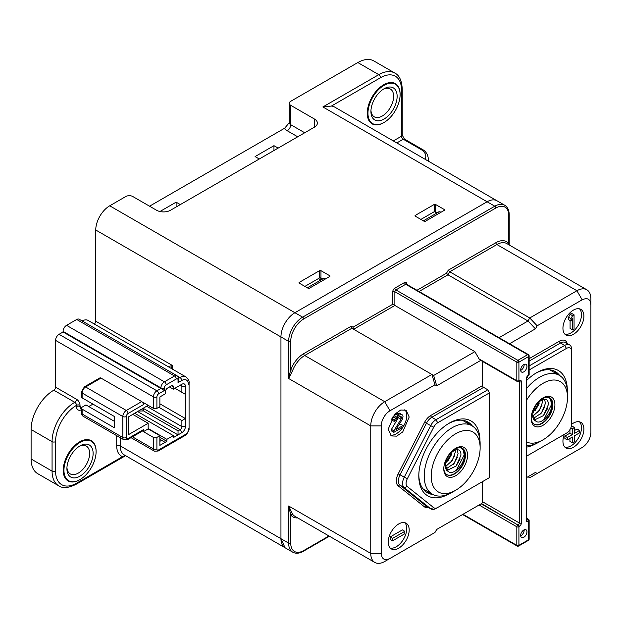 <?xml version="1.0" encoding="UTF-8"?>
<svg xmlns="http://www.w3.org/2000/svg" width="622" height="622" viewBox="0 0 622 622"><rect width="100%" height="100%" fill="white"/><g stroke="black" fill="none" stroke-linecap="round" stroke-linejoin="round"><path stroke-width="0.93" d="M142.92 408.561L142.92 410.979L143.76 410.497L143.76 408.071M142.92 410.979L138.628 411.033M178.763 380.081L178.04 382.631L178.04 380.011A2.472 1.423 0 0 0 178.763 379C179.128 378.277 178.545 377.189 177.013 375.727A4.945 2.853 120 0 0 174.541 375.976A2.472 1.423 60 0 1 176.29 379L166.16 384.855A2.472 1.423 -120 0 0 164.41 381.822A4.945 2.853 120 0 0 160.919 387.879A2.472 1.423 0 0 0 164.41 387.879L164.41 390.499L158.641 393.827A2.472 1.423 -120 0 0 156.899 390.803A4.945 2.853 120 0 0 153.401 396.859A2.472 1.423 0 0 0 156.899 396.859L156.899 408.359A2.472 1.423 180 0 1 153.401 408.359L143.441 402.605L143.441 404.627A2.472 1.423 -120 0 0 141.699 401.594L126.32 410.473A4.945 2.853 120 0 0 122.829 416.53A2.472 1.423 0 0 0 126.32 416.53L126.32 437.507A2.472 1.423 120 0 0 128.07 438.518L143.441 429.639A2.472 1.423 60 0 1 142.936 430.774L127.557 439.645A2.472 1.423 60 0 0 128.07 438.518M177.013 375.727L79.173 319.242A4.945 2.853 120 0 0 76.7 319.483L66.57 325.337A4.945 2.853 120 0 0 63.071 331.386L63.071 331.993L164.41 390.499M153.401 437.406L143.441 431.66L148.16 428.931L159.87 435.695L156.899 437.406A2.472 1.423 180 0 1 153.401 437.406L153.401 448.905A4.945 2.853 120 0 0 154.427 451.168L158.136 451.043L186.087 434.91A2.472 1.423 -120 0 0 186.6 433.775A2.472 1.423 120 0 0 188.349 430.751A2.472 1.423 0 0 0 189.072 429.74L189.072 383.339A2.472 1.423 180 0 1 188.349 384.349A9.392 5.419 120 0 0 181.71 380.516L178.04 382.631M148.16 405.326L128.42 416.927L128.42 434.685L148.16 423.287L148.16 428.931M143.441 431.66L143.441 429.639M84.374 386.845L99.753 377.974A2.472 1.423 -120 0 1 100.989 378.09L85.611 386.97A2.472 1.423 -120 0 0 84.374 386.845L81.396 392.015A2.472 1.423 -0 0 0 82.12 393.026L82.12 397.862L114.269 416.429L114.269 427.726L82.12 409.159A2.472 1.423 180 0 1 81.396 408.156A2.472 1.423 180 0 1 82.12 407.146L85.96 404.93L114.269 421.265M92.95 404.121L88.759 406.539M148.16 423.287L132.789 414.407M100.989 378.09L141.699 401.594M185.379 386.262L185.379 394.332L181.881 392.319L181.881 386.262L180.139 385.259A2.472 1.423 -60 0 1 181.367 385.135A2.472 1.423 -60 0 1 181.881 386.262L185.379 386.262A4.945 2.853 120 0 0 181.881 384.248L173.32 389.193L173.32 386.767A2.472 1.423 120 0 0 172.807 385.64A2.472 1.423 120 0 0 171.571 385.757L167.38 388.182A2.472 1.423 120 0 0 165.631 391.207L165.631 393.625L159.87 396.96L159.87 406.64L156.899 408.359M159.87 435.695L159.87 445.375L166.859 441.34L159.87 437.305M181.881 392.319L174.891 388.283L185.379 394.332L185.379 426.614A4.945 2.853 120 0 1 181.881 432.663L178.04 434.887L137.68 411.585M166.859 441.34L166.859 439.326L173.32 435.594L173.32 437.608L178.04 434.887L178.04 430.852L143.27 410.777M159.87 403.818L185.379 418.544L181.881 420.565L181.881 426.614A2.472 1.423 -60 0 1 180.139 429.639L143.76 408.638M181.881 420.565L158.82 407.247M173.32 389.193L169.479 386.97M159.87 441.34L161.619 440.329L159.87 439.326M165.11 442.351L161.619 440.329M166.859 439.326L148.16 428.527M173.32 435.594L134.71 413.296M178.04 430.852L180.139 429.639L181.881 432.663M82.12 397.862A2.472 1.423 180 0 1 81.396 396.859L81.396 392.015M180.139 385.259L181.881 384.248L180.139 385.259M444.31 210.337L425.44 221.238A0.987 0.568 180 0 1 424.041 221.238L415.309 216.192A0.987 0.568 180 0 1 415.014 215.787A0.987 0.568 180 0 1 415.309 215.383L434.179 204.49A0.987 0.568 180 0 1 435.571 204.49L444.31 209.536A0.987 0.568 180 0 1 444.598 209.933A0.987 0.568 180 0 1 444.31 210.337L444.31 209.536M434.179 204.49L434.179 211.752L420.9 219.418L434.179 211.752A0.987 0.568 180 0 1 435.571 211.752L436.706 212.405M329.691 276.51L309.429 288.211A0.987 0.568 180 0 1 308.03 288.211L299.291 283.173A0.987 0.568 180 0 1 299.003 282.769A0.987 0.568 180 0 1 299.291 282.365L319.56 270.663A0.987 0.568 180 0 1 320.96 270.663L329.691 275.709A0.987 0.568 180 0 1 329.987 276.106A0.987 0.568 180 0 1 329.691 276.51L329.691 275.709M319.56 270.663L319.56 277.925L304.889 286.4L319.56 277.925A0.987 0.568 180 0 1 320.96 277.925L322.359 278.734M278.151 148.098L273.96 145.68L273.96 150.524M259.281 158.999L255.09 156.573L273.96 145.68M176.119 207.009L176.119 202.173L180.31 204.591M159.924 211.519L176.119 202.173M63.071 331.993L59.059 334.317A4.945 2.853 120 0 0 55.56 340.366L55.56 387.172L76.529 399.277A4.945 2.853 -120 0 1 80.02 405.326A2.472 1.423 0 0 0 76.529 405.326A29.654 17.121 120 0 0 55.56 441.643L55.56 471.103A2.472 1.423 180 0 1 52.069 471.103A32.119 18.543 120 0 0 58.717 485.805C62.698 488.565 68.467 488.076 76.016 484.336A2.472 1.423 -120 0 0 76.529 483.208L122.557 456.634L125.597 455.677L76.016 484.336M94.303 324.023A2.472 1.423 120 0 0 95.749 321.201L95.749 230.008A19.764 11.414 120 0 1 109.721 205.804L294.929 312.726A19.764 11.414 120 0 0 280.95 336.937L280.95 538.683A19.764 11.414 120 0 0 285.039 547.733L280.95 538.683L280.95 336.937A19.764 11.414 -60 0 1 294.929 312.726L487.119 201.769A19.764 11.414 -60 0 1 497.001 200.789A19.764 11.414 120 0 0 487.119 201.769L494.801 206.201A1.485 0.855 60 0 1 495.851 208.02L303.66 318.977A18.287 10.558 120 0 0 290.731 341.377L290.731 369.655L288.639 378.495L292.682 370.354L290.731 369.655A21.249 12.269 120 0 1 303.66 353.685L351.267 326.192L353.016 327.203L353.63 329.271L394.869 305.464L474.889 351.663L479.08 358.925L516.82 380.718A1.485 0.855 180 0 0 518.919 380.718L519.269 380.516A1.485 0.855 60 0 1 518.958 381.193A1.485 0.855 60 0 1 518.764 381.255M393.314 140.93L401.501 136.202L401.501 89.793A2.472 1.423 180 0 0 402.232 88.79C401.711 80.425 399.254 75.192 394.853 73.077L373.884 60.972A32.119 18.543 120 0 0 357.821 62.558L290.731 101.293A4.945 2.853 180 0 0 289.284 103.314A4.945 2.853 180 0 0 290.731 105.328L314.491 119.051A9.882 5.707 180 0 1 317.391 123.086A9.882 5.707 180 0 1 314.491 127.121L170.529 210.236A9.882 5.707 180 0 1 156.55 210.236L132.789 196.521A4.945 2.853 180 0 0 125.8 196.521L109.721 205.804M149.56 206.201L284.682 128.194L289.284 122.682A4.945 2.853 180 0 0 290.731 124.695L304.71 132.766M55.56 387.172A2.472 1.423 120 0 1 53.811 390.196A32.119 18.543 120 0 0 31.1 429.538L31.1 458.997A32.119 18.543 120 0 0 37.755 473.7L58.717 485.805M116.711 435.649L116.711 445.881A22.236 12.837 120 0 0 122.557 456.634L125.395 455.436M334.512 106.976A19.764 11.414 120 0 0 331.394 106.067L322.88 106.945L487.119 201.769L294.929 312.726L302.611 317.166L494.801 206.201A19.764 11.414 120 0 1 504.691 205.229L334.512 106.976M189.072 383.339C189.508 381.302 188.45 379.156 185.892 376.901L88.052 320.416A11.857 6.85 120 0 0 82.166 320.968M167.38 366.591L172.621 365.588L172.621 369.243M170.755 368.162L172.621 365.588L95.749 321.201M372.531 103.306A18.536 10.698 -60 0 1 384.031 88.79A18.536 10.698 -60 0 1 395.53 104.535A18.536 10.698 -60 0 1 380.788 120.45A18.536 10.698 -60 0 1 370.93 111.486A18.536 10.698 -60 0 1 372.531 103.306M383.129 89.35A16.063 9.276 -60 0 1 390.313 89A16.063 9.276 -60 0 1 392.249 103.446A16.063 9.276 -60 0 1 374.257 116.819A16.063 9.276 -60 0 1 370.961 110.421M398.142 104.675A22.734 13.124 -60 0 1 384.031 122.48A22.734 13.124 -60 0 1 369.927 103.166A22.734 13.124 -60 0 1 388.011 83.636A22.734 13.124 -60 0 1 400.109 94.637A22.734 13.124 -60 0 1 398.142 104.675M383.86 122.581A23.224 13.412 -60 0 1 383.681 122.682A23.224 13.412 -60 0 1 372.073 123.832A23.224 13.412 -60 0 1 369.274 102.949A23.224 13.412 -60 0 1 395.297 83.605A23.224 13.412 -60 0 1 400.109 94.233A23.224 13.412 -60 0 1 400.109 94.435M68.521 460.397A18.536 10.698 -60 0 1 80.02 445.881A18.536 10.698 -60 0 1 91.52 461.625A18.536 10.698 -60 0 1 76.778 477.548A18.536 10.698 -60 0 1 66.919 468.576A18.536 10.698 -60 0 1 68.521 460.397M79.118 446.441A16.063 9.276 -60 0 1 86.302 446.098A16.063 9.276 -60 0 1 88.238 460.537A16.063 9.276 -60 0 1 70.247 473.91A16.063 9.276 -60 0 1 66.951 467.519M94.124 461.765A22.734 13.124 -60 0 1 80.02 479.57A22.734 13.124 -60 0 1 65.916 460.257A22.734 13.124 -60 0 1 84.001 440.734A22.734 13.124 -60 0 1 96.099 451.735A22.734 13.124 -60 0 1 94.124 461.765M79.849 479.671A23.224 13.412 -60 0 1 79.67 479.772A23.224 13.412 -60 0 1 68.062 480.923A23.224 13.412 -60 0 1 65.256 460.039A23.224 13.412 -60 0 1 91.286 440.695A23.224 13.412 -60 0 1 96.099 451.331A23.224 13.412 -60 0 1 96.091 451.533M451.813 454.138L447.692 461.221M452.412 451.518L445.725 463.102M454.604 455.747L450.491 462.838M455.156 450.001L455.296 452.147L452.272 460.544L445.609 466.531M457.403 457.364L453.282 464.447M457.193 449.698L458.095 453.765L454.161 463.398L446.161 468.809M460.194 458.974L456.082 466.065M448.353 471.46C446.573 470.73 445.554 469.042 445.298 466.391C445.958 457.178 450.289 450.95 458.282 447.716A14.827 8.56 120 0 1 461.679 448.376A14.827 8.56 120 0 1 463.468 450.095A14.827 8.56 120 0 1 463.958 450.989L464.447 455.335C464.261 465.093 452.87 475.931 448.353 471.46L445.554 465.839C444.574 453.407 461.874 442.887 460.886 455.374L456.089 466.057L447.101 470.403M461.594 448.322L463.165 449.924L464.23 454.861L456.354 470.294M462.099 448.05A15.317 8.848 -60 0 1 463.779 461.718A15.317 8.848 -60 0 1 446.79 474.578M455.133 448.625A15.317 8.848 -60 0 1 462.278 448.151A15.317 8.848 -60 0 1 464.129 461.921A15.317 8.848 -60 0 1 446.961 474.679A15.317 8.848 -60 0 1 443.797 468.249M445.243 461.462A16.802 9.703 -60 0 1 455.669 448.299A16.802 9.703 -60 0 1 466.096 462.581A16.802 9.703 -60 0 1 452.73 477.012A16.802 9.703 -60 0 1 443.789 468.879A16.802 9.703 -60 0 1 445.243 461.462M477.136 463.165A34.591 19.974 -60 0 1 455.669 490.268A34.591 19.974 -60 0 1 434.203 460.871A34.591 19.974 -60 0 1 461.718 431.163A34.591 19.974 -60 0 1 480.13 447.894A34.591 19.974 -60 0 1 477.136 463.165M455.669 490.268L452.171 492.282A39.536 22.827 -60 0 1 432.407 494.241A39.536 22.827 -60 0 1 427.641 458.694A39.536 22.827 -60 0 1 471.942 425.767A39.536 22.827 -60 0 1 480.13 443.859L480.13 447.894M539.173 403.701L535.052 410.784M539.772 401.081L533.085 412.666M541.964 405.311L537.851 412.402M542.516 399.565L542.656 401.711L539.624 410.108L532.968 416.095M544.763 406.928L540.642 414.011M544.553 399.262L545.455 403.328L541.521 412.961L533.52 418.373M547.554 408.537L543.441 415.628M535.713 421.024C533.933 420.293 532.914 418.606 532.657 415.955C533.318 406.741 537.649 400.514 545.642 397.279A14.827 8.56 120 0 1 549.039 397.94A14.827 8.56 120 0 1 550.828 399.658A14.827 8.56 120 0 1 551.317 400.552L551.807 404.899C551.621 414.656 540.23 425.487 535.713 421.024L532.914 415.403C531.927 402.97 549.234 392.451 548.246 404.938L543.449 415.62L534.461 419.967M548.954 397.886L550.524 399.487L551.59 404.424L543.714 419.858M549.459 397.613A15.317 8.848 -60 0 1 551.139 411.282A15.317 8.848 -60 0 1 534.142 424.142M542.493 398.189A15.317 8.848 -60 0 1 549.638 397.715A15.317 8.848 -60 0 1 551.489 411.484A15.317 8.848 -60 0 1 534.321 424.243A15.317 8.848 -60 0 1 531.157 417.813M532.603 411.025A16.802 9.703 -60 0 1 543.029 397.862A16.802 9.703 -60 0 1 553.456 412.137A16.802 9.703 -60 0 1 540.09 426.575A16.802 9.703 -60 0 1 531.149 418.443A16.802 9.703 -60 0 1 532.603 411.025M526.686 400A34.591 19.974 -60 0 1 552.997 380.034A34.591 19.974 -60 0 1 567.489 397.458A34.591 19.974 -60 0 1 564.496 412.728A34.591 19.974 -60 0 1 543.029 439.832A34.591 19.974 -60 0 1 526.686 442.04M543.029 439.832L539.531 441.845A39.536 22.827 -60 0 1 526.686 445.655M526.686 388.315A39.536 22.827 -60 0 1 559.302 375.33A39.536 22.827 -60 0 1 567.489 393.423L567.489 397.458M556.939 373.97A40.772 23.535 120 0 0 553.93 370.914M535.853 373.177A40.772 23.535 -60 0 1 555.376 371.637A40.772 23.535 -60 0 1 559.753 375.602M526.686 447.101A43.245 24.966 120 0 0 536.397 443.455M567.311 389.908A43.245 24.966 120 0 0 536.739 372.648A43.245 24.966 120 0 0 526.686 380.407M529.135 369.973L566.44 348.437A7.41 4.276 120 0 1 571.68 351.461L571.68 424.095A7.41 4.276 120 0 1 566.44 433.169L526.686 456.12M571.68 422.074L571.68 424.095M564.714 434.172A9.882 5.707 -60 0 1 564.69 434.179L566.44 433.169L564.69 434.179M571.68 351.461L571.68 349.447A9.882 5.707 120 0 0 569.635 344.922A9.882 5.707 120 0 0 564.69 345.412L529.135 365.938M570.086 314.273L572.535 315.688L571.004 318.674L568.555 317.259L570.086 314.273L571.618 313.395L574.059 314.802L574.059 328.929L572.535 329.808L572.535 318.091L571.004 321.076L568.555 319.661L568.555 317.259M572.535 329.808L570.086 328.4L570.086 320.548M571.004 321.076L571.004 318.674M579.541 430.447L579.541 432.865L574.479 435.797L574.479 441.643L572.38 442.856L572.38 437.002L567.311 439.933L567.311 437.507L572.38 434.584L572.38 428.729L574.479 427.524L574.479 433.371L579.541 430.447L577.099 429.032L574.479 430.548M574.479 427.524L572.03 426.109L571.315 426.521M572.38 442.856L569.931 441.441L569.931 438.417M567.311 439.933L564.869 438.518L564.869 436.1L569.931 433.169L569.931 429.615M567.311 437.507L564.869 436.1M572.38 434.584L569.931 433.169M572.38 428.729L570.848 427.85M564.893 334.169A14.827 8.56 120 0 0 575.785 328.789A14.827 8.56 120 0 0 581.469 314.748A14.827 8.56 120 0 0 579.517 308.839M564.893 447.148A14.827 8.56 120 0 0 575.785 441.768A14.827 8.56 120 0 0 581.469 427.726A14.827 8.56 120 0 0 579.517 421.817M325.679 278.835L325.671 278.827A4.945 2.853 60 0 0 323.627 278.407L319.692 279.41L321.613 278.306M425.355 221.276L440.99 212.25A4.945 2.853 60 0 0 438.945 211.838L435.011 212.841L436.232 212.133M419.065 291.493L447.98 274.8L528 320.999L529.75 317.974L449.729 271.775L496.9 244.539A1.485 0.855 60 0 1 495.851 242.72L448.244 270.205L449.729 271.775L447.98 274.8L446.495 273.237L416.965 290.287M572.535 315.688L574.059 314.802M586.803 289.759L506.782 243.56A19.764 11.414 120 0 0 496.9 244.539L576.921 290.738A19.764 11.414 -60 0 1 586.803 289.759A19.764 11.414 -60 0 1 590.9 298.809L590.9 304.858C590.387 299.034 587.471 297.347 582.161 299.812L576.921 290.738L529.75 317.974L537.159 325.796L535.418 328.82L528 320.999L499.085 337.692M582.161 299.812L537.159 325.796M583.91 316.155A14.827 8.56 120 0 0 580.839 309.367A14.827 8.56 120 0 0 569.418 313.34A14.827 8.56 120 0 0 562.941 328.26A14.827 8.56 120 0 0 566.012 335.048A14.827 8.56 120 0 0 577.441 331.075A14.827 8.56 120 0 0 583.91 316.155M564.348 434.374A14.827 8.56 120 0 0 562.941 441.239A14.827 8.56 120 0 0 566.012 448.027A14.827 8.56 120 0 0 577.441 444.054A14.827 8.56 120 0 0 583.91 429.133A14.827 8.56 120 0 0 580.839 422.346A14.827 8.56 120 0 0 571.68 424.266M509.037 244.858L508.78 243.77L508.454 244.524M590.9 304.858L590.9 432.368A12.354 7.13 120 0 1 582.161 447.498L529.75 477.758L528 476.747L535.418 472.471L526.686 477.509M469.579 424.406A40.772 23.535 120 0 0 466.57 421.351M425.899 491.8A40.772 23.535 120 0 0 430.051 492.881M509.566 343.748L535.418 328.82M535.418 472.471L537.159 473.474M576.967 450.491A19.764 11.414 -60 0 1 576.921 450.522L582.161 447.498M404.821 531.32L404.821 533.738L392.591 540.806L392.591 538.38L404.821 531.32L402.38 529.905L390.149 536.973L392.591 538.38M472.393 426.039A40.772 23.535 120 0 0 468.016 422.074A40.772 23.535 120 0 0 448.493 423.613M418.816 475.014A40.772 23.535 120 0 0 422.33 487.943A40.772 23.535 120 0 0 427.244 492.686A40.772 23.535 120 0 0 432.873 494.498M520.684 535.83A4.447 2.566 120 0 0 524.159 530.208A4.447 2.566 120 0 0 524.136 529.835M520.684 370.393A4.447 2.566 120 0 0 524.159 364.78A4.447 2.566 120 0 0 524.136 364.406M292.682 514.308L290.731 514.845L288.639 506.005L292.682 514.308A19.764 11.414 120 0 0 294.828 516.26L374.848 562.459A19.764 11.414 -60 0 0 384.73 561.479L389.971 558.455C384.668 560.92 381.752 559.24 381.239 553.409L381.239 425.907A12.354 7.13 -60 0 1 389.971 410.777L384.73 401.695L431.909 374.46L351.881 328.26L351.267 326.192M392.591 540.806L390.149 539.391L390.149 536.973M392.77 304.251L394.869 305.464L394.869 291.741A1.485 0.855 0 0 0 392.77 291.741L392.77 304.251L353.016 327.203M433.697 427.236L407.309 478.784L400.032 474.835L426.42 423.279L433.697 427.236A7.41 4.276 -60 0 1 437.717 422.758L489.561 392.824L489.561 477.556L435.968 508.501A9.882 5.707 -60 0 1 431.03 508.99A9.882 5.707 -60 0 1 430.618 508.703L404.222 487.625A9.882 5.707 -60 0 1 404.222 477.253L430.618 425.705A9.882 5.707 -60 0 1 435.968 419.726L487.819 389.792L483.621 387.374A1.485 0.855 -120 0 1 482.571 385.554L430.727 415.488A11.367 6.562 120 0 0 424.569 422.361L398.181 473.91A11.367 6.562 120 0 0 398.181 485.844L424.569 506.922A11.367 6.562 120 0 0 428.589 507.583M437.717 507.49A7.41 4.276 -60 0 1 433.697 507.645L407.309 486.567A7.41 4.276 -60 0 1 406.088 483.38A7.41 4.276 -60 0 1 407.309 478.784M479.951 440.345A43.245 24.966 120 0 0 476.211 425.969A43.245 24.966 120 0 0 449.379 423.084A43.245 24.966 120 0 0 418.8 476.04A43.245 24.966 120 0 0 422.548 490.805A43.245 24.966 120 0 0 449.037 493.891M520.661 535.456A4.447 2.566 120 0 0 521.586 537.494A4.447 2.566 120 0 0 525.015 536.304A4.447 2.566 120 0 0 526.951 531.826A4.447 2.566 120 0 0 526.033 529.788A4.447 2.566 120 0 0 522.604 530.978A4.447 2.566 120 0 0 520.661 535.456M520.661 370.02A4.447 2.566 120 0 0 521.586 372.057A4.447 2.566 120 0 0 525.015 370.868A4.447 2.566 120 0 0 526.951 366.389A4.447 2.566 120 0 0 526.033 364.352A4.447 2.566 120 0 0 522.604 365.549A4.447 2.566 120 0 0 520.661 370.02M433.651 375.47L436.722 385.803L434.972 384.793L431.909 374.46L433.651 375.47L474.889 351.663M351.881 328.26L304.71 355.496L384.73 401.695A19.764 11.414 120 0 0 370.751 425.907L370.751 553.409L288.639 506.005L288.639 543.123L120.209 445.881A19.764 11.414 120 0 0 124.299 454.931L292.729 552.173A19.764 11.414 -60 0 1 288.639 543.123A1.485 0.855 0 0 0 290.731 543.123A18.287 10.558 120 0 0 303.66 550.587L328.976 535.977M390.173 548.021A14.827 8.56 120 0 0 401.066 542.641A14.827 8.56 120 0 0 406.749 528.599A14.827 8.56 120 0 0 404.798 522.69M487.819 389.792L489.561 392.824M489.561 477.556L487.819 478.567M480.192 360.068L479.08 358.925M474.889 507.412L479.08 504.994L516.82 526.78L516.82 545.346A1.485 0.855 0 0 0 518.919 545.346L518.919 526.78A1.485 0.855 -120 0 0 517.869 524.968A1.485 0.855 120 0 0 516.82 526.78A1.485 0.855 180 0 0 518.919 526.78L519.269 526.577A1.485 0.855 -120 0 0 518.219 524.766A1.485 0.855 120 0 0 519.269 522.947L482.571 501.767L482.571 481.591M389.971 410.777L434.972 384.793M374.848 562.459A19.764 11.414 -60 0 1 370.751 553.409L381.239 553.409M389.971 558.455L434.972 532.471L436.722 529.446L481.529 503.579A1.485 0.855 120 0 0 482.571 501.767M388.229 542.112A14.827 8.56 120 0 0 391.3 548.899A14.827 8.56 120 0 0 402.722 544.926A14.827 8.56 120 0 0 409.19 530.006A14.827 8.56 120 0 0 406.119 523.226A14.827 8.56 120 0 0 394.698 527.192A14.827 8.56 120 0 0 388.229 542.112M436.722 385.803L480.744 360.387M482.571 361.444L482.571 385.554M388.229 429.133L394.698 414.213L400.755 410.03L406.119 410.24L409.19 417.028L402.722 431.948L396.665 436.139L391.3 435.921L388.229 429.133M403.04 426.987A14.827 8.56 120 0 0 406.749 415.62A14.827 8.56 120 0 0 404.798 409.711M390.173 435.042A14.827 8.56 120 0 0 403.002 427.057M401.765 414.547L399.223 415.115L396.416 417.035L394.379 420.013L394.123 421.358L391.681 419.951L392.956 416.81L396.774 413.7L399.324 413.132L402.784 415.154L403.04 416.81L402.278 419.36L395.911 429.647L403.04 425.526L403.04 427.026L393.866 432.329L391.425 430.914L391.425 429.413L398.889 416.81M398.632 425.254L400.599 424.118L403.04 425.526M400.747 414.532L398.305 413.117M399.223 415.115L396.774 413.7M398.204 415.706L395.755 414.291M396.416 417.035L393.975 415.62M395.398 418.225L392.956 416.81M394.379 420.013L391.93 418.598M399.549 416.561L401.517 417.696L401.003 416.491L398.966 416.763L396.673 418.388L395.398 420.627L394.123 421.358M401.517 417.098L400.203 416.343M401.517 417.696L401.003 419.189L398.554 417.782M401.003 419.189L393.866 430.821L391.425 429.413M393.866 432.329L393.866 430.821M481.529 503.579L517.869 524.968L481.179 503.781L479.08 504.994M185.892 376.901A11.857 6.85 120 0 0 179.96 377.492A2.472 1.423 60 0 1 181.71 380.516M177.488 376.061L179.96 377.492L178.693 378.215M178.04 380.011A2.472 1.423 120 0 0 176.29 379M76.7 319.483L174.541 375.976L164.41 381.822L66.57 325.337M166.16 384.855A2.472 1.423 120 0 0 164.41 387.879M63.071 331.386L160.919 387.879L160.919 388.486L156.899 390.803L59.059 334.317M158.641 393.827A2.472 1.423 120 0 0 156.899 396.859M156.899 437.406L156.899 448.905A2.472 1.423 180 0 1 153.401 448.905L132.463 436.815M143.441 404.627L128.07 413.498A2.472 1.423 120 0 0 126.32 416.53M126.32 437.507A2.472 1.423 180 0 1 122.829 437.507L122.829 416.53L82.12 393.026A4.945 2.853 120 0 1 85.611 386.97L126.32 410.473A2.472 1.423 -120 0 1 128.07 413.498M55.56 340.366L153.401 396.859L153.401 408.359M188.349 428.729L188.349 430.751M156.899 448.905A2.472 1.423 120 0 0 158.641 449.916A2.472 1.423 60 0 1 158.136 451.043M158.641 449.916L186.6 433.775M81.396 408.156L81.396 412.992A2.472 1.423 0 0 0 82.12 414.003L122.829 437.507A4.945 2.853 120 0 0 123.848 439.77L127.557 439.645M82.12 409.159L82.12 414.003A4.945 2.853 120 0 0 83.138 416.266L123.848 439.77M185.379 426.614L181.881 426.614L146.761 406.337M173.32 386.767L171.571 385.757M435.571 211.752L435.571 204.49M415.309 216.192L415.309 215.383M320.96 277.925L320.96 270.663M299.291 283.173L299.291 282.365M95.749 230.008L288.639 341.377A1.485 0.855 0 0 0 290.731 341.377M314.491 119.051L314.491 127.121M290.731 105.328L290.731 124.695A4.945 2.853 120 0 1 287.24 130.752L297.72 136.801M287.24 130.752A9.882 5.707 180 0 1 284.682 128.194M31.1 429.538L52.069 441.643L52.069 471.103L31.1 458.997M53.811 390.196L74.78 402.302A32.119 18.543 120 0 0 52.069 441.643A2.472 1.423 0 0 0 55.56 441.643M76.529 399.277A2.472 1.423 120 0 1 74.78 402.302A2.472 1.423 60 0 1 76.529 405.326L76.529 406.539A7.41 4.276 120 0 0 81.396 409.766M55.56 471.103A29.654 17.121 120 0 0 76.529 483.208M81.396 409.004L81.047 408.802A4.945 2.853 120 0 1 80.02 406.539L81.676 407.496M76.529 406.539A2.472 1.423 0 0 1 80.02 406.539L80.02 405.326M120.209 437.67L120.209 445.881A2.472 1.423 0 0 0 116.711 445.881M357.821 62.558L378.79 74.663A2.472 1.423 60 0 1 380.54 77.696A29.654 17.121 120 0 1 401.501 89.793M394.853 73.077A32.119 18.543 120 0 0 378.79 74.663L322.88 106.945M396.813 142.943L403.25 139.227L420.721 149.311A17.299 9.983 180 0 1 425.059 159.248M331.394 106.067L380.54 77.696M403.25 139.227A2.472 1.423 60 0 1 401.501 136.202A2.472 1.423 0 0 0 402.232 135.192L404.487 139.103A2.472 1.423 120 0 0 403.25 139.227M428.263 161.098L428.263 158.392A19.764 11.414 180 0 1 427.804 160.834M420.721 149.311A2.472 1.423 -60 0 1 421.957 149.187C425.65 151.06 427.749 154.124 428.263 158.392M569.635 344.922L565.437 342.497A9.882 5.707 120 0 0 560.5 342.986L564.69 345.412L566.44 348.437M309.336 288.258L325.671 278.827M307.338 287.815L323.627 278.407M423.357 220.833L438.945 211.838M529.135 361.094L560.5 342.986A1.485 0.855 60 0 1 559.45 341.175A11.367 6.562 120 0 1 567.202 343.515M381.239 425.907L370.751 425.907L288.639 378.495L288.639 341.377A19.764 11.414 120 0 1 302.611 317.166A1.485 0.855 60 0 1 303.66 318.977M509.216 244.959L509.216 214.878A1.485 0.855 180 0 1 508.78 215.484A18.287 10.558 120 0 0 495.851 208.02M406.329 284.161A1.485 0.855 180 0 1 406.749 283.679A2.962 1.711 120 0 0 404.65 282.466A1.485 0.855 60 0 0 405.699 284.277L527.65 354.688L517.869 360.34A1.485 0.855 120 0 0 516.82 362.152L516.82 380.718A1.485 0.855 -60 0 0 517.123 381.395A1.485 1.485 0 0 0 518.608 381.395A1.485 0.855 -120 0 0 518.919 380.718L518.919 362.152A1.485 0.855 180 0 1 516.82 362.152L394.869 291.741A1.485 0.855 120 0 1 395.911 289.93L405.699 284.277A1.485 0.855 120 0 1 406.438 284.207L528.397 354.618A1.485 0.855 120 0 0 527.65 354.688A1.485 0.855 60 0 1 528.7 356.507A1.485 0.855 0 0 0 529.135 355.901A1.485 1.485 0 0 0 528.397 354.618M446.495 273.237L448.244 270.205M508.78 215.484L508.78 243.77A21.249 12.269 120 0 0 495.851 242.72M528.195 375.812A1.485 0.855 60 0 0 528.397 375.742L528.047 375.945A1.485 0.855 -120 0 0 528.35 375.268L528.7 375.066A1.485 0.855 60 0 1 528.397 375.742A1.485 1.485 0 0 0 529.135 374.46A1.485 0.855 0 0 1 528.7 375.066L528.7 356.507L518.919 362.152A1.485 0.855 -120 0 0 517.869 360.34L395.911 289.93A1.485 0.855 60 0 1 394.869 288.11L404.65 282.466M406.749 284.386L406.749 283.679M529.135 358.676L559.45 341.175M394.869 288.11A2.962 1.711 120 0 0 392.77 291.741M526.686 519.168L527.301 519.518A1.485 0.855 60 0 1 528.35 521.337A2.962 1.711 -60 0 1 526.251 520.124A1.485 0.855 180 0 0 526.686 519.518L526.562 519.595M526.694 519.642A1.485 0.855 120 0 0 527.301 519.518L527.65 519.316L526.686 518.764M292.682 370.354A19.764 11.414 120 0 1 304.71 355.496A1.485 0.855 60 0 1 303.66 353.685M407.309 486.567L404.222 487.625L400.032 485.207A1.485 1.205 -51.4 0 0 398.181 485.844M433.697 507.645L430.618 508.703L426.42 506.285A9.882 5.707 120 0 0 426.832 506.565L431.03 508.99M437.717 422.758L435.968 419.726L431.777 417.308A9.882 5.707 120 0 0 426.42 423.279L424.569 422.361M528.047 375.945L526.686 378.293A1.485 0.855 180 0 1 526.251 378.899A2.962 1.711 -60 0 1 528.35 375.268M526.251 378.899L526.251 520.124M424.569 506.922A1.485 1.205 -51.4 0 1 426.42 506.285L400.032 485.207A9.882 5.707 120 0 1 400.032 474.835L398.181 473.91M430.727 415.488A1.485 0.855 60 0 0 431.777 417.308L483.621 387.374M518.655 381.372L519.269 381.721L519.269 522.947A1.485 0.855 180 0 0 521.36 522.947A2.962 1.711 120 0 1 519.269 526.577M521.36 522.947L521.36 381.721A1.485 0.855 180 0 1 519.269 381.721A1.485 0.855 120 0 0 519.075 381.138M329.403 536.226L303.357 551.271A1.485 0.855 -120 0 0 303.66 550.587M521.36 381.721A2.962 1.711 120 0 0 519.269 380.516M528.35 521.337L528.7 539.694L518.919 545.346A1.485 0.855 -120 0 1 518.608 546.023L528.397 540.37A1.485 0.855 -120 0 0 528.7 539.694A1.485 0.855 180 0 0 529.135 539.087L529.135 520.528A1.485 1.485 0 0 0 528.397 519.246L526.686 518.258M528.397 519.246A1.485 0.855 -60 0 0 527.65 519.316A1.485 0.855 60 0 1 528.7 521.135A1.485 0.855 0 0 0 529.135 520.528M463.009 514.277L516.82 545.346A1.485 0.855 120 0 0 517.123 546.023A1.485 1.485 0 0 0 518.608 546.023M297.674 517.908A21.249 12.269 120 0 1 290.731 514.845L290.731 543.123M178.763 380.197L178.763 379M186.087 434.91L189.072 429.74M81.396 412.992C81.031 413.723 81.614 414.812 83.138 416.266M289.284 103.314L289.284 122.682M131.017 437.655L154.427 451.168M404.487 139.103L421.957 149.187M402.232 88.79L402.232 135.192M400.109 94.637L400.109 94.233M96.099 451.735L96.099 451.331M432.407 494.241L422.882 488.744M471.942 425.767L462.418 420.27M559.302 375.33L549.778 369.833M509.216 214.878C509.169 210.283 507.661 207.064 504.691 205.229M529.135 355.901L529.135 374.46M526.686 378.293L526.686 519.518M480.13 360.037L517.123 381.395M303.357 551.271C299.345 553.526 295.808 553.829 292.729 552.173M528.397 540.37A1.485 1.485 0 0 0 529.135 539.087M462.574 514.526L517.123 546.023"/></g></svg>
